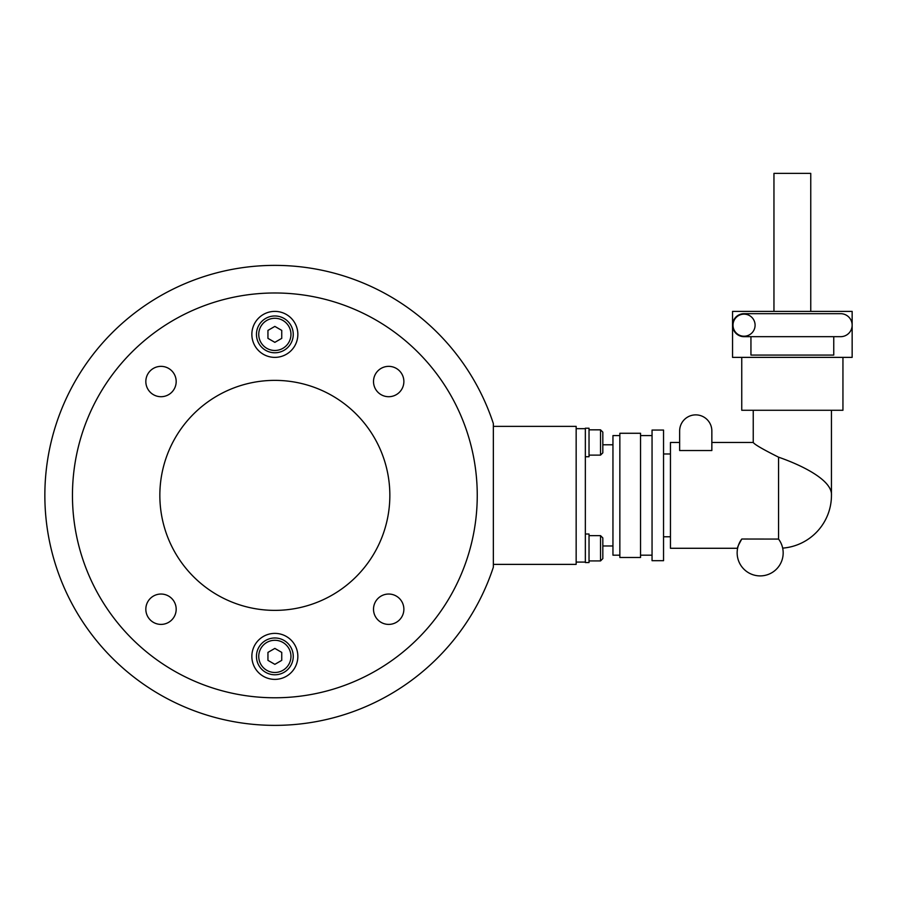 <?xml version="1.0" encoding="UTF-8"?>
<svg xmlns="http://www.w3.org/2000/svg" width="897" height="897" viewBox="0 0 897 897"><rect width="100%" height="100%" fill="white"/><g stroke="black" fill="none" stroke-linecap="round" stroke-linejoin="round"><path stroke-width="1.35" d="M470.219 442.479C472.192 450.159 472.192 450.159 470.219 442.479L471.306 446.695M470.219 548.28L471.732 542.304L470.219 548.28C468.032 555.949 468.032 555.949 470.219 548.28C468.032 555.949 468.032 555.949 470.219 548.28C468.032 555.949 468.032 555.949 470.219 548.28C468.032 555.949 468.032 555.949 470.219 548.28L470.353 547.764M471.026 445.562L470.824 444.766M470.847 545.903L471.093 544.939M471.329 543.974L471.53 543.156M493.35 423.563L493.35 567.196A230.002 230.002 0 0 1 139.45 681.294A230.002 230.002 0 0 1 139.45 309.454A230.002 230.002 0 0 1 493.35 423.563M274.852 292.983A202.397 202.397 0 0 0 72.455 495.379A202.397 202.397 0 0 0 274.852 697.776A202.397 202.397 0 0 0 477.249 495.379A202.397 202.397 0 0 0 274.852 292.983A202.397 202.397 0 0 1 477.249 495.379A202.397 202.397 0 0 1 274.852 697.776A202.397 202.397 0 0 1 72.455 495.379A202.397 202.397 0 0 1 274.852 292.983M274.852 380.373A114.995 114.995 0 0 0 159.845 495.379A114.995 114.995 0 0 0 274.852 610.375A114.995 114.995 0 0 0 389.847 495.379A114.995 114.995 0 0 0 274.852 380.373M297.849 656.38A22.997 22.997 0 0 1 274.852 679.377A22.997 22.997 0 0 1 251.855 656.38A22.997 22.997 0 0 1 274.852 633.383A22.997 22.997 0 0 1 297.849 656.38M403.874 609.22A15.182 15.182 0 0 1 388.693 624.402A15.182 15.182 0 0 1 373.511 609.22A15.182 15.182 0 0 1 388.693 594.038A15.182 15.182 0 0 1 403.874 609.22M176.182 609.22A15.182 15.182 0 0 1 161 624.402A15.182 15.182 0 0 1 145.83 609.22A15.182 15.182 0 0 1 161 594.038A15.182 15.182 0 0 1 176.182 609.22M373.511 381.539A15.182 15.182 0 0 1 388.693 366.357A15.182 15.182 0 0 1 403.874 381.539A15.182 15.182 0 0 1 388.693 396.709A15.182 15.182 0 0 1 373.511 381.539M251.855 334.379A22.997 22.997 0 0 1 274.852 311.382A22.997 22.997 0 0 1 297.849 334.379A22.997 22.997 0 0 1 274.852 357.376A22.997 22.997 0 0 1 251.855 334.379M145.83 381.539A15.182 15.182 0 0 1 161 366.357A15.182 15.182 0 0 1 176.182 381.539A15.182 15.182 0 0 1 161 396.709A15.182 15.182 0 0 1 145.83 381.539M493.35 426.378L576.154 426.378L576.154 564.381L493.35 564.381M589.026 535.632L600.53 535.632L600.53 560.928L589.026 560.928M602.829 558.629L600.53 560.928L602.829 558.629L602.829 537.931L600.53 535.632M589.026 429.831L600.53 429.831L600.53 455.127L589.026 455.127M600.53 455.127L602.829 452.828L602.829 432.13L600.53 429.831L602.829 432.13M589.026 562.542L585.349 562.542L585.349 534.018L589.026 534.018L589.026 562.542M589.026 456.741L585.349 456.741L585.349 428.217L589.026 428.217L589.026 456.741M293.252 656.38A18.4 18.4 0 0 0 274.852 637.98A18.4 18.4 0 0 0 256.452 656.38A18.4 18.4 0 0 0 274.852 674.779A18.4 18.4 0 0 0 293.252 656.38M274.852 648.408L281.748 652.399L281.748 660.36L274.852 664.341L267.945 660.36L267.945 652.399L274.852 648.408M293.252 334.379A18.4 18.4 0 0 0 274.852 315.979A18.4 18.4 0 0 0 256.452 334.379A18.4 18.4 0 0 0 274.852 352.779A18.4 18.4 0 0 0 293.252 334.379M274.852 326.407L281.748 330.399L281.748 338.36L274.852 342.34L267.945 338.36L267.945 330.399L274.852 326.407M602.829 545.981L612.954 545.981M602.829 444.777L612.954 444.777M619.849 435.583L612.954 435.583L612.954 555.176L619.849 555.176M619.849 557.474L640.548 557.474L640.548 433.273L619.849 433.273L619.849 557.474M640.548 555.176L652.052 555.176M640.548 435.583L652.052 435.583M652.052 560.692L663.545 560.692L663.545 430.055L652.052 430.055L652.052 560.692M663.545 536.776L670.451 536.776M663.545 453.983L670.451 453.983M782.655 548.123A52.901 52.901 0 0 0 831.452 495.379L831.452 410.277M711.848 442.479L753.245 442.479L753.245 410.277M741.752 357.376L741.752 410.277L842.945 410.277L842.945 357.376M810.753 311.382L810.753 173.379L773.954 173.379L773.954 311.382M744.05 314.141A11.044 11.044 0 0 1 755.095 325.174A11.044 11.044 0 0 1 744.05 336.218A11.044 11.044 0 0 1 733.006 325.174A11.044 11.044 0 0 1 744.05 314.141M679.646 442.479L670.451 442.479L670.451 548.28L737.614 548.28C737.065 548.056 738.455 544.972 741.797 539.019C738.455 544.972 737.065 548.056 737.614 548.28M778.506 539.019A22.997 22.997 0 0 1 744.656 569.875A22.997 22.997 0 0 1 741.797 539.019L778.551 539.075C784.393 550.96 784.393 550.96 778.551 539.075L778.551 457.167C762.887 449.33 754.455 444.43 753.245 442.479M711.848 430.975L711.848 450.529L679.646 450.529L679.646 430.975A16.101 16.101 0 0 1 695.747 414.874A16.101 16.101 0 0 1 711.848 430.975M831.452 495.379C832.584 481.005 804.575 466.227 778.551 457.167M833.75 336.678L833.75 355.077L750.946 355.077L750.946 336.678M744.05 313.681L840.646 313.681A11.504 11.504 0 0 1 852.15 325.174A11.504 11.504 0 0 1 840.646 336.678L744.05 336.678A11.504 11.504 0 0 1 732.546 325.174A11.504 11.504 0 0 1 744.05 313.681M732.546 357.376L732.546 311.382L852.15 311.382L852.15 357.376L732.546 357.376M576.154 428.676L585.349 428.676L585.349 562.083L576.154 562.083M274.852 637.98A18.4 18.4 0 0 0 256.452 656.38A18.4 18.4 0 0 0 274.852 674.779M258.751 656.38A16.101 16.101 0 0 1 274.852 640.279A16.101 16.101 0 0 1 290.953 656.38A16.101 16.101 0 0 1 274.852 672.481A16.101 16.101 0 0 1 258.751 656.38M274.852 315.979A18.4 18.4 0 0 0 256.452 334.379A18.4 18.4 0 0 0 274.852 352.779M258.751 334.379A16.101 16.101 0 0 1 274.852 318.278A16.101 16.101 0 0 1 290.953 334.379A16.101 16.101 0 0 1 274.852 350.48A16.101 16.101 0 0 1 258.751 334.379"/></g></svg>
